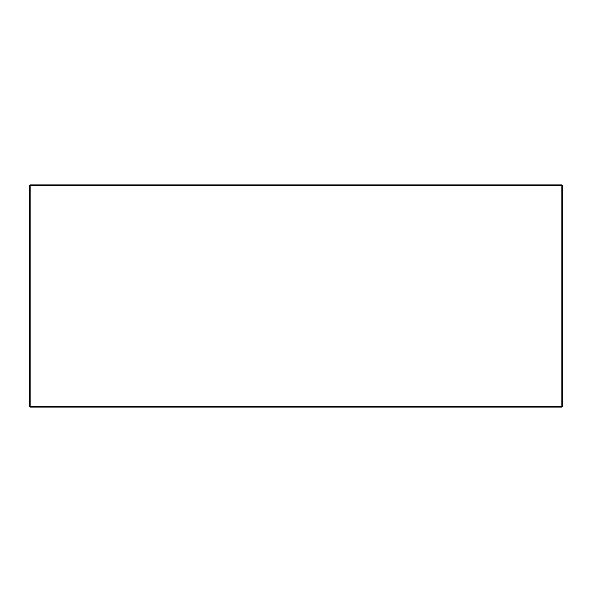 <?xml version="1.0" encoding="UTF-8"?>
<svg xmlns="http://www.w3.org/2000/svg" width="592" height="592" viewBox="0 0 592 592"><rect width="100%" height="100%" fill="white"/><g stroke="black" fill="none" stroke-linecap="round" stroke-linejoin="round"><path stroke-width="0.89" d="M29.6 185.444L29.6 406.556L30.044 407L561.956 407L562.4 406.556L562.4 185.444L561.956 185L30.044 185L29.6 185.444L30.044 185L29.6 185.444L561.956 185.444L561.956 406.556L30.044 406.556L30.044 185M561.956 185L562.4 185.444L561.956 185M30.044 407L29.6 406.556M561.956 407L562.4 406.556"/></g></svg>

